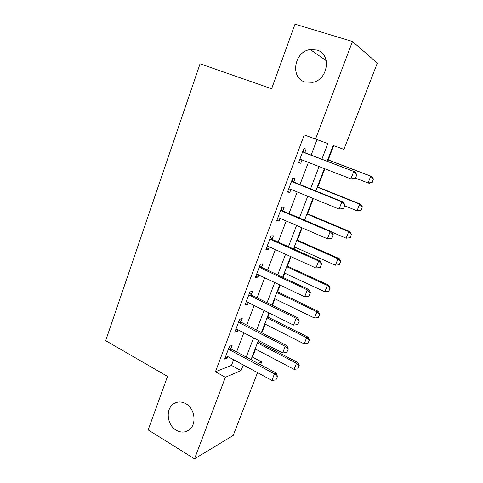 <?xml version="1.0" encoding="UTF-8"?>
<svg xmlns="http://www.w3.org/2000/svg" width="483" height="483" viewBox="0 0 483 483"><rect width="100%" height="100%" fill="white"/><g stroke="black" fill="none" stroke-linecap="round" stroke-linejoin="round"><path stroke-width="0.72" d="M185.907 403.752C194.951 408.6 196.961 424.328 189.203 429.816C185.158 432.696 180.799 432.81 176.132 430.172C167.009 425.04 165.367 409.186 173.391 403.957C177.261 401.385 181.433 401.319 185.907 403.752M316.794 50.009C331.592 53.752 328.349 79.604 312.815 82.339L304.954 82.007C289.921 77.805 294.171 51.379 310.261 49.562L316.794 50.009M257.517 372.653L233.204 435.467L194.522 458.85L148.154 429.906L167.523 376.408L105.668 340.666L200.065 63.804L271.621 88.775L295.016 24.15L352.463 41.49L377.332 63.086L343.926 149.386L333.204 145.516L327.166 161.256M251.915 357.329L252.524 357.088L255.585 349.118M258.333 341.964L258.846 340.624M261.846 332.811L265.173 324.141M267.902 317.047L269.417 313.093M272.394 305.347L274.899 298.814M277.598 291.78L280.152 285.127M283.098 277.459L284.765 273.124M287.439 266.151L291.062 256.727M293.978 249.131L294.769 247.067M297.419 240.16L302.135 227.873M307.544 213.794L313.389 198.561M317.814 187.042L324.824 168.778M328.235 159.903L333.687 145.691M252.524 357.088L261.659 361.948L260.579 364.731M321.871 159.227L327.848 143.584L304.248 134.95L215.442 371.735L231.472 365.408L233.621 359.726M236.585 351.908L243.818 332.823M246.753 325.071L254.167 305.504M257.077 297.824L264.678 277.767M267.558 270.16L275.352 249.596M278.202 242.068L286.19 220.985M289.015 213.534L297.202 191.926M299.991 184.56L308.389 162.397M311.143 155.121L316.999 139.672M304.821 152.525L306.107 149.108L303.928 148.432L298.56 162.699L300.776 163.26L302.032 159.933M293.767 181.862L295.047 178.462L292.789 178.034L287.506 192.071L289.794 192.391L290.941 189.36M282.875 210.745L284.155 207.364L281.831 207.165L276.626 220.991L278.987 221.075L280.019 218.322M272.158 239.182L273.426 235.813L271.035 235.849L265.916 249.457L268.337 249.313L269.272 246.843M261.605 267.19L262.867 263.833L260.409 264.092L255.368 277.49L257.856 277.127L258.689 274.918M251.208 294.769L252.47 291.424L249.946 291.901L244.978 305.099L247.531 304.519L248.268 302.569M240.969 321.932L242.225 318.599L239.64 319.287L234.744 332.286L237.358 331.501L237.998 329.804M230.88 348.69L232.13 345.375L229.485 346.263L224.667 359.068L227.342 358.084L227.891 356.629M194.522 458.85L225.392 377.265L241.071 370.642L243.257 364.937M215.442 371.735L225.392 377.265M315.514 139.134L352.463 41.49M246.258 357.076L253.587 337.895M256.57 330.1L264.08 310.436M267.033 302.714L274.736 282.555M277.665 274.905L285.562 254.233M288.454 246.662L296.556 225.464M299.418 217.972L307.725 196.237M310.557 188.835L319.076 166.544M258.151 363.433L261.659 361.948M324.353 168.591L315.773 190.942M312.924 198.368L304.556 220.163M301.676 227.674L293.519 248.926M290.603 256.521L282.652 277.248M279.705 284.916L271.947 305.129M268.977 312.869L261.412 332.588M258.411 340.4L251.033 359.63M231.472 365.408L241.071 370.642M298.663 162.433L300.776 163.26M287.711 191.534L289.794 192.391M276.928 220.182L278.987 221.075M266.314 248.395L268.337 249.313M255.863 276.173L257.856 277.127M245.563 303.541L247.531 304.519M235.42 330.493L237.358 331.501M225.428 357.046L227.342 358.084M301.996 159.921L299.641 159.831M355.391 178.42L356.828 174.768L355.391 178.42L352.21 179.205L350.875 178.885L301.301 159.65L299.774 159.475M302.726 151.62L303.988 152.519L355.065 171.93L356.828 174.768M302.974 150.974L305.558 152.984L355.065 171.93M355.174 178.366L350.875 178.885L353.743 171.568L356.611 174.713M372.218 182.55L373.371 179.133L372.218 182.55L369.205 183.25L368.07 182.985L370.745 176.241L327.715 159.819M373.371 179.133L370.745 176.241L371.868 176.549L327.758 159.716M355.512 178.13L368.07 182.985L372.031 182.502M373.552 179.187L371.868 176.549M290.319 189.107L288.659 189.01M343.54 208.584L344.953 204.985L343.54 208.584L339.042 209.079L290.223 189.064L288.719 188.859M291.623 181.131L292.867 182.043L341.867 201.876L343.244 202.057L344.953 204.985M291.943 180.292L294.491 182.333L343.244 202.057M343.31 208.559L339.042 209.079L341.867 201.876L344.723 204.961M331.869 238.258L333.264 234.72L331.869 238.258L327.402 238.783L279.313 218.014L277.834 217.785M280.695 210.177L281.915 211.107L330.179 231.695L331.616 231.695L333.264 234.72M281.082 209.151L283.593 211.228L331.616 231.695M331.634 238.264L327.402 238.783L330.179 231.695L333.022 234.726M320.144 267.491L321.756 263.978L320.144 267.491L315.942 268.017L268.572 246.523L267.117 246.27M269.937 238.777L271.138 239.725L318.677 261.043L320.169 260.868L321.756 263.978M270.389 237.57L272.859 239.677L320.169 260.868M315.942 268.017L318.677 261.043L321.509 264.008M361.151 210.34L362.274 207.002L361.151 210.34L357.022 210.799L359.66 204.164L317.24 187.126M362.274 207.002L359.66 204.164L360.837 204.315L317.343 186.855M344.645 205.77L357.022 210.799L360.958 210.322M362.467 207.026L360.837 204.315M350.253 237.721L351.346 234.46L350.253 237.721L346.142 238.21L348.738 231.665L306.91 214.029M351.346 234.46L348.738 231.665L349.97 231.665L307.079 213.595M331.839 232.112L346.142 238.21L350.048 237.727M351.552 234.454L349.97 231.665M294.31 246.861L335.425 265.209L337.979 258.767L296.731 240.552M340.581 261.508L339.301 264.732L340.793 261.484L337.979 258.767L339.259 258.616L296.96 239.96M335.425 265.209L339.301 264.732M340.793 261.484L339.259 258.616M308.836 296.26L310.436 292.77L308.836 296.26L304.664 296.785L258 274.592L256.564 274.314M259.341 266.936L260.524 267.896L307.357 289.921L308.909 289.577L310.436 292.77M259.86 265.553L262.293 267.685L308.909 289.577M304.664 296.785L307.357 289.921L310.183 292.837M284.312 272.913L324.86 291.817L327.377 285.471L286.703 266.694M329.974 288.164L328.712 291.34L330.191 288.116L327.377 285.471L328.706 285.175L286.987 265.946M324.86 291.817L328.712 291.34M330.191 288.116L328.706 285.175M297.703 324.576L299.297 321.117L297.703 324.576L293.567 325.101L247.586 302.231L246.173 301.929M248.902 294.666L250.073 295.638L296.212 318.345L297.818 317.838L299.297 321.117M249.488 293.115L251.891 295.276L297.818 317.838M293.567 325.101L296.212 318.345L299.031 321.207M286.745 352.457L288.327 349.016L286.745 352.457L282.64 352.976L237.334 329.454L235.933 329.128M238.626 321.974L239.779 322.964L285.248 346.323L286.902 345.659L288.327 349.016M239.272 320.259L241.639 322.445L286.902 345.659M282.64 352.976L285.248 346.323L288.055 349.131M275.956 379.898L277.526 376.486L275.956 379.898L271.881 380.423L227.233 356.273L225.857 355.923M228.507 348.871L229.642 349.873L274.447 373.872L276.155 373.051L277.526 376.486M229.208 346.999L231.544 349.209L276.155 373.051M271.881 380.423L274.447 373.872L277.242 376.625M274.459 298.597L314.451 318.037L316.933 311.783L276.807 292.469M319.517 314.433L318.273 317.56L319.746 314.355L316.933 311.783L318.303 311.348L277.157 291.563M314.451 318.037L318.273 317.56M319.746 314.355L318.303 311.348M264.738 323.918L304.187 343.884L306.639 337.714L267.057 317.874M309.211 340.322L307.985 343.401L309.446 340.225L306.639 337.714L308.051 337.146L267.461 316.83M304.187 343.884L307.985 343.401M309.446 340.225L308.051 337.146M255.157 348.889L294.075 369.356L296.49 363.276L257.445 342.93M299.055 365.836L297.848 368.873L299.297 365.716L296.49 363.276L297.951 362.576L257.898 341.741M294.075 369.356L297.848 368.873M299.297 365.716L297.951 362.576M300.595 159.505L301.64 159.782M303.988 152.519L305.558 152.984M303.366 152.157L304.942 152.622M289.528 188.907L289.921 188.962M292.867 182.043L294.491 182.333M292.251 181.668L293.881 181.958M281.915 211.107L283.593 211.228M281.311 210.727L282.99 210.848M271.138 239.725L272.859 239.677M270.54 239.333L272.267 239.284M260.524 267.896L262.293 267.685M259.939 267.497L261.714 267.292M250.073 295.638L251.891 295.276M249.494 295.234L251.317 294.871M239.779 322.964L241.639 322.445M239.212 322.547L241.077 322.034M229.642 349.873L231.544 349.209M229.081 349.45L230.989 348.792M310.261 49.562L326.248 60.701M173.391 403.957L177.521 402.164"/></g></svg>
